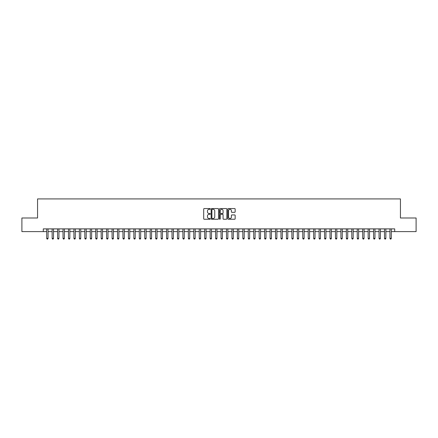 <?xml version="1.0" encoding="UTF-8"?>
<svg xmlns="http://www.w3.org/2000/svg" width="438" height="438" viewBox="0 0 438 438"><rect width="100%" height="100%" fill="white"/><g stroke="black" fill="none" stroke-linecap="round" stroke-linejoin="round"><path stroke-width="0.66" d="M210.284 208.931A0.372 0.372 0 0 0 209.906 208.559L204.228 208.559A0.537 0.537 0 0 0 203.692 209.09L203.692 218.721A0.537 0.537 0 0 0 204.228 219.252L209.906 219.252A0.372 0.372 0 0 0 210.284 218.88A0.372 0.372 0 0 0 209.906 218.507L209.172 218.507A1.714 1.714 0 0 1 207.464 216.794L207.464 215.989A1.714 1.714 0 0 1 209.172 214.281L209.906 214.281A0.372 0.372 0 0 0 210.284 213.908A0.372 0.372 0 0 0 209.906 213.53L209.172 213.53A1.714 1.714 0 0 1 207.464 211.822L207.464 211.017A1.714 1.714 0 0 1 209.172 209.304L209.906 209.304A0.372 0.372 0 0 0 210.284 208.931M234.631 212.326A0.537 0.537 0 0 0 235.162 211.795L235.162 209.09A0.537 0.537 0 0 0 234.631 208.559L228.318 208.559A0.537 0.537 0 0 0 227.782 209.09L227.782 218.721A0.537 0.537 0 0 0 228.318 219.252L234.631 219.252A0.537 0.537 0 0 0 235.162 218.721L235.162 215.458A0.537 0.537 0 0 0 234.631 214.921L231.926 214.921A0.537 0.537 0 0 0 231.395 215.458L231.395 217.073A1.429 1.429 0 0 1 229.961 218.507A1.429 1.429 0 0 1 228.532 217.073L228.532 210.738A1.429 1.429 0 0 1 229.961 209.304A1.429 1.429 0 0 1 231.395 210.738L231.395 211.795A0.537 0.537 0 0 0 231.926 212.326L234.631 212.326M43.285 231.614L21.9 231.614L21.9 217.993L37.564 217.993L37.564 198.923L400.436 198.923L400.436 217.993L416.1 217.993L416.1 231.614L394.715 231.614L394.715 228.888L43.285 228.888L43.285 231.614L46.691 231.614M218.535 209.09A0.537 0.537 0 0 0 217.998 208.559L211.685 208.559A0.537 0.537 0 0 0 211.154 209.09L211.154 218.721A0.537 0.537 0 0 0 211.685 219.252L217.998 219.252A0.537 0.537 0 0 0 218.535 218.721L218.535 209.09M220.002 208.559L226.315 208.559A0.537 0.537 0 0 1 226.846 209.09L226.846 218.721A0.537 0.537 0 0 1 226.315 219.252L223.615 219.252A0.537 0.537 0 0 1 223.079 218.721L223.079 214.817A0.537 0.537 0 0 0 222.542 214.281L220.752 214.281A0.537 0.537 0 0 0 220.215 214.817L220.215 218.88A0.372 0.372 0 0 1 219.843 219.252A0.372 0.372 0 0 1 219.465 218.88L219.465 209.09A0.537 0.537 0 0 1 220.002 208.559M48.054 231.614L52.138 231.614M53.502 231.614L57.586 231.614M58.949 231.614L63.034 231.614M64.397 231.614L68.487 231.614M69.845 231.614L73.934 231.614M75.298 231.614L79.382 231.614M80.745 231.614L84.83 231.614M86.193 231.614L90.277 231.614M91.641 231.614L95.725 231.614M97.088 231.614L101.178 231.614M102.536 231.614L106.626 231.614M107.989 231.614L112.073 231.614M113.437 231.614L117.521 231.614M118.884 231.614L122.968 231.614M124.332 231.614L128.416 231.614M129.779 231.614L133.869 231.614M135.227 231.614L139.317 231.614M140.68 231.614L144.764 231.614M146.128 231.614L150.212 231.614M151.575 231.614L155.66 231.614M157.023 231.614L161.107 231.614M162.471 231.614L166.56 231.614M167.918 231.614L172.008 231.614M173.371 231.614L177.456 231.614M178.819 231.614L182.903 231.614M184.267 231.614L188.351 231.614M189.714 231.614L193.799 231.614M195.162 231.614L199.252 231.614M200.609 231.614L204.699 231.614M206.057 231.614L210.147 231.614M211.51 231.614L215.595 231.614M216.958 231.614L221.042 231.614M222.405 231.614L226.49 231.614M227.853 231.614L231.943 231.614M233.301 231.614L237.391 231.614M238.748 231.614L242.838 231.614M244.201 231.614L248.286 231.614M249.649 231.614L253.733 231.614M255.097 231.614L259.181 231.614M260.544 231.614L264.629 231.614M265.992 231.614L270.082 231.614M271.44 231.614L275.529 231.614M276.893 231.614L280.977 231.614M282.34 231.614L286.425 231.614M287.788 231.614L291.872 231.614M293.236 231.614L297.32 231.614M298.683 231.614L302.773 231.614M304.131 231.614L308.221 231.614M309.584 231.614L313.668 231.614M315.031 231.614L319.116 231.614M320.479 231.614L324.563 231.614M325.927 231.614L330.011 231.614M331.374 231.614L335.464 231.614M336.822 231.614L340.912 231.614M342.275 231.614L346.359 231.614M347.723 231.614L351.807 231.614M353.17 231.614L357.255 231.614M358.618 231.614L362.702 231.614M364.066 231.614L368.155 231.614M369.513 231.614L373.603 231.614M374.966 231.614L379.051 231.614M380.414 231.614L384.498 231.614M385.862 231.614L389.946 231.614M391.309 231.614L394.715 231.614M212.277 209.304A0.372 0.372 0 0 0 211.899 209.682L211.899 218.129A0.372 0.372 0 0 0 212.277 218.507L213.049 218.507A1.714 1.714 0 0 0 214.762 216.794L214.762 211.017A1.714 1.714 0 0 0 213.049 209.304L212.277 209.304M223.079 210.766A1.429 1.429 0 0 0 221.65 209.331A1.429 1.429 0 0 0 220.215 210.766L220.215 212.994A0.537 0.537 0 0 0 220.752 213.53L222.542 213.53A0.537 0.537 0 0 0 223.079 212.994L223.079 210.766M48.054 228.888L48.054 238.371L46.691 238.371L46.691 228.888M48.054 238.371L47.643 239.077L47.101 239.077L46.691 238.371M53.502 228.888L53.502 238.371L52.138 238.371L52.138 228.888M53.502 238.371L53.091 239.077L52.549 239.077L52.138 238.371M58.949 228.888L58.949 238.371L57.586 238.371L57.586 228.888M58.949 238.371L58.539 239.077L57.997 239.077L57.586 238.371M64.397 228.888L64.397 238.371L63.034 238.371L63.034 228.888M64.397 238.371L63.992 239.077L63.444 239.077L63.034 238.371M69.845 228.888L69.845 238.371L68.487 238.371L68.487 228.888M69.845 238.371L69.439 239.077L68.892 239.077L68.487 238.371M75.298 228.888L75.298 238.371L73.934 238.371L73.934 228.888M75.298 238.371L74.887 239.077L74.34 239.077L73.934 238.371M80.745 228.888L80.745 238.371L79.382 238.371L79.382 228.888M80.745 238.371L80.335 239.077L79.793 239.077L79.382 238.371M86.193 228.888L86.193 238.371L84.83 238.371L84.83 228.888M86.193 238.371L85.782 239.077L85.24 239.077L84.83 238.371M91.641 228.888L91.641 238.371L90.277 238.371L90.277 228.888M91.641 238.371L91.23 239.077L90.688 239.077L90.277 238.371M97.088 228.888L97.088 238.371L95.725 238.371L95.725 228.888M97.088 238.371L96.683 239.077L96.136 239.077L95.725 238.371M102.536 228.888L102.536 238.371L101.178 238.371L101.178 228.888M102.536 238.371L102.131 239.077L101.583 239.077L101.178 238.371M107.989 228.888L107.989 238.371L106.626 238.371L106.626 228.888M107.989 238.371L107.578 239.077L107.031 239.077L106.626 238.371M113.437 228.888L113.437 238.371L112.073 238.371L112.073 228.888M113.437 238.371L113.026 239.077L112.484 239.077L112.073 238.371M118.884 228.888L118.884 238.371L117.521 238.371L117.521 228.888M118.884 238.371L118.474 239.077L117.931 239.077L117.521 238.371M124.332 228.888L124.332 238.371L122.968 238.371L122.968 228.888M124.332 238.371L123.921 239.077L123.379 239.077L122.968 238.371M129.779 228.888L129.779 238.371L128.416 238.371L128.416 228.888M129.779 238.371L129.374 239.077L128.827 239.077L128.416 238.371M135.227 228.888L135.227 238.371L133.869 238.371L133.869 228.888M135.227 238.371L134.822 239.077L134.274 239.077L133.869 238.371M140.68 228.888L140.68 238.371L139.317 238.371L139.317 228.888M140.68 238.371L140.269 239.077L139.722 239.077L139.317 238.371M146.128 228.888L146.128 238.371L144.764 238.371L144.764 228.888M146.128 238.371L145.717 239.077L145.175 239.077L144.764 238.371M151.575 228.888L151.575 238.371L150.212 238.371L150.212 228.888M151.575 238.371L151.165 239.077L150.623 239.077L150.212 238.371M157.023 228.888L157.023 238.371L155.66 238.371L155.66 228.888M157.023 238.371L156.612 239.077L156.07 239.077L155.66 238.371M162.471 228.888L162.471 238.371L161.107 238.371L161.107 228.888M162.471 238.371L162.065 239.077L161.518 239.077L161.107 238.371M167.918 228.888L167.918 238.371L166.56 238.371L166.56 228.888M167.918 238.371L167.513 239.077L166.966 239.077L166.56 238.371M173.371 228.888L173.371 238.371L172.008 238.371L172.008 228.888M173.371 238.371L172.961 239.077L172.413 239.077L172.008 238.371M178.819 228.888L178.819 238.371L177.456 238.371L177.456 228.888M178.819 238.371L178.408 239.077L177.866 239.077L177.456 238.371M184.267 228.888L184.267 238.371L182.903 238.371L182.903 228.888M184.267 238.371L183.856 239.077L183.314 239.077L182.903 238.371M189.714 228.888L189.714 238.371L188.351 238.371L188.351 228.888M189.714 238.371L189.304 239.077L188.762 239.077L188.351 238.371M195.162 228.888L195.162 238.371L193.799 238.371L193.799 228.888M195.162 238.371L194.757 239.077L194.209 239.077L193.799 238.371M200.609 228.888L200.609 238.371L199.252 238.371L199.252 228.888M200.609 238.371L200.204 239.077L199.657 239.077L199.252 238.371M206.057 228.888L206.057 238.371L204.699 238.371L204.699 228.888M206.057 238.371L205.652 239.077L205.104 239.077L204.699 238.371M211.51 228.888L211.51 238.371L210.147 238.371L210.147 228.888M211.51 238.371L211.1 239.077L210.552 239.077L210.147 238.371M216.958 228.888L216.958 238.371L215.595 238.371L215.595 228.888M216.958 238.371L216.547 239.077L216.005 239.077L215.595 238.371M222.405 228.888L222.405 238.371L221.042 238.371L221.042 228.888M222.405 238.371L221.995 239.077L221.453 239.077L221.042 238.371M227.853 228.888L227.853 238.371L226.49 238.371L226.49 228.888M227.853 238.371L227.448 239.077L226.9 239.077L226.49 238.371M233.301 228.888L233.301 238.371L231.943 238.371L231.943 228.888M233.301 238.371L232.896 239.077L232.348 239.077L231.943 238.371M238.748 228.888L238.748 238.371L237.391 238.371L237.391 228.888M238.748 238.371L238.343 239.077L237.796 239.077L237.391 238.371M244.201 228.888L244.201 238.371L242.838 238.371L242.838 228.888M244.201 238.371L243.791 239.077L243.243 239.077L242.838 238.371M249.649 228.888L249.649 238.371L248.286 238.371L248.286 228.888M249.649 238.371L249.238 239.077L248.696 239.077L248.286 238.371M255.097 228.888L255.097 238.371L253.733 238.371L253.733 228.888M255.097 238.371L254.686 239.077L254.144 239.077L253.733 238.371M260.544 228.888L260.544 238.371L259.181 238.371L259.181 228.888M260.544 238.371L260.134 239.077L259.592 239.077L259.181 238.371M265.992 228.888L265.992 238.371L264.629 238.371L264.629 228.888M265.992 238.371L265.587 239.077L265.039 239.077L264.629 238.371M271.44 228.888L271.44 238.371L270.082 238.371L270.082 228.888M271.44 238.371L271.034 239.077L270.487 239.077L270.082 238.371M276.893 228.888L276.893 238.371L275.529 238.371L275.529 228.888M276.893 238.371L276.482 239.077L275.935 239.077L275.529 238.371M282.34 228.888L282.34 238.371L280.977 238.371L280.977 228.888M282.34 238.371L281.93 239.077L281.388 239.077L280.977 238.371M287.788 228.888L287.788 238.371L286.425 238.371L286.425 228.888M287.788 238.371L287.377 239.077L286.835 239.077L286.425 238.371M293.236 228.888L293.236 238.371L291.872 238.371L291.872 228.888M293.236 238.371L292.825 239.077L292.283 239.077L291.872 238.371M298.683 228.888L298.683 238.371L297.32 238.371L297.32 228.888M298.683 238.371L298.278 239.077L297.73 239.077L297.32 238.371M304.131 228.888L304.131 238.371L302.773 238.371L302.773 228.888M304.131 238.371L303.726 239.077L303.178 239.077L302.773 238.371M309.584 228.888L309.584 238.371L308.221 238.371L308.221 228.888M309.584 238.371L309.173 239.077L308.626 239.077L308.221 238.371M315.031 228.888L315.031 238.371L313.668 238.371L313.668 228.888M315.031 238.371L314.621 239.077L314.079 239.077L313.668 238.371M320.479 228.888L320.479 238.371L319.116 238.371L319.116 228.888M320.479 238.371L320.069 239.077L319.526 239.077L319.116 238.371M325.927 228.888L325.927 238.371L324.563 238.371L324.563 228.888M325.927 238.371L325.516 239.077L324.974 239.077L324.563 238.371M331.374 228.888L331.374 238.371L330.011 238.371L330.011 228.888M331.374 238.371L330.969 239.077L330.422 239.077L330.011 238.371M336.822 228.888L336.822 238.371L335.464 238.371L335.464 228.888M336.822 238.371L336.417 239.077L335.869 239.077L335.464 238.371M342.275 228.888L342.275 238.371L340.912 238.371L340.912 228.888M342.275 238.371L341.864 239.077L341.317 239.077L340.912 238.371M347.723 228.888L347.723 238.371L346.359 238.371L346.359 228.888M347.723 238.371L347.312 239.077L346.77 239.077L346.359 238.371M353.17 228.888L353.17 238.371L351.807 238.371L351.807 228.888M353.17 238.371L352.76 239.077L352.218 239.077L351.807 238.371M358.618 228.888L358.618 238.371L357.255 238.371L357.255 228.888M358.618 238.371L358.207 239.077L357.665 239.077L357.255 238.371M364.066 228.888L364.066 238.371L362.702 238.371L362.702 228.888M364.066 238.371L363.66 239.077L363.113 239.077L362.702 238.371M369.513 228.888L369.513 238.371L368.155 238.371L368.155 228.888M369.513 238.371L369.108 239.077L368.561 239.077L368.155 238.371M374.966 228.888L374.966 238.371L373.603 238.371L373.603 228.888M374.966 238.371L374.556 239.077L374.008 239.077L373.603 238.371M380.414 228.888L380.414 238.371L379.051 238.371L379.051 228.888M380.414 238.371L380.003 239.077L379.461 239.077L379.051 238.371M385.862 228.888L385.862 238.371L384.498 238.371L384.498 228.888M385.862 238.371L385.451 239.077L384.909 239.077L384.498 238.371M391.309 228.888L391.309 238.371L389.946 238.371L389.946 228.888M391.309 238.371L390.899 239.077L390.357 239.077L389.946 238.371"/></g></svg>
